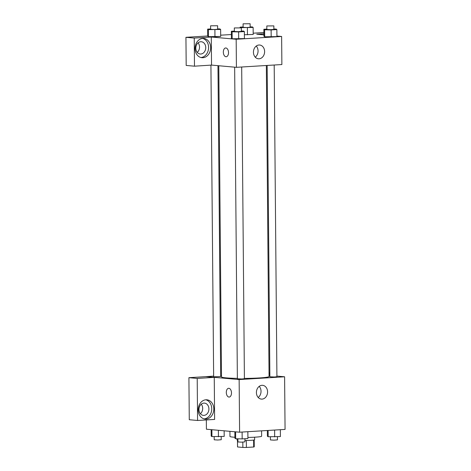 <?xml version="1.0" encoding="UTF-8"?>
<svg xmlns="http://www.w3.org/2000/svg" width="471" height="471" viewBox="0 0 471 471"><rect width="100%" height="100%" fill="white"/><g stroke="black" fill="none" stroke-linecap="round" stroke-linejoin="round"><path stroke-width="0.71" d="M253.622 440.061L253.681 447.003L246.392 447.45A8.36 0.601 -0.5 0 1 242.871 447.438L237.549 446.961A8.36 0.601 -0.5 0 1 237.531 446.926L237.472 440.108M253.681 447.003A8.36 0.601 -0.5 0 0 254.246 446.779L254.187 439.961M254.599 437.2L254.623 439.761A8.796 0.636 179.5 0 1 244.949 440.473M237.908 440.179A8.796 0.636 179.5 0 1 237.037 439.914L237.025 438.778M246.333 440.467L246.392 447.45M237.49 440.108L237.549 446.961M242.824 442.122L242.871 447.438M229.925 431.33L229.972 436.464A15.831 1.142 -0.5 0 0 234.905 437.253M247.905 437.441A15.831 1.142 -0.5 0 0 261.629 436.187L261.582 430.853M276.907 376.093L284.602 376.788L285.061 429.411L239.604 432.201L206.416 429.211L206.333 419.938M231.491 392.908A4.398 2.585 86.5 0 1 229.165 397.065A4.398 2.585 86.5 0 1 226.315 392.832A4.398 2.585 86.5 0 1 228.623 388.287A4.398 2.585 86.5 0 1 231.491 392.908M214.252 377.389L214.623 419.431L197.573 420.479L197.208 378.431L214.252 377.389L205.957 376.641L213.64 376.111M284.602 376.788L239.144 379.573L239.604 432.201M239.144 379.573L205.957 376.582M228.629 388.287A4.398 2.585 -93.5 0 0 226.321 392.832A4.398 2.585 -93.5 0 0 229.165 397.065M206.092 419.078A9.673 7.795 -84.8 0 1 205.138 419.066A9.673 7.795 -84.8 0 1 198.244 408.728A9.673 7.795 -84.8 0 1 206.875 399.797A9.673 7.795 -84.8 0 1 213.81 409.54A9.673 7.795 -84.8 0 1 206.092 419.078M204.108 418.884A9.673 7.795 95.2 0 0 211.697 409.941A9.673 7.795 95.2 0 0 205.833 399.791M198.962 409.546A6.158 4.963 -84.8 0 1 204.485 403.111A6.158 4.963 -84.8 0 1 208.906 408.94A6.158 4.963 -84.8 0 1 203.378 415.375A6.158 4.963 -84.8 0 1 198.962 409.546M201.252 404.2A6.158 4.963 -84.8 0 1 202.683 408.375A6.158 4.963 -84.8 0 1 200.393 413.726M197.208 378.431L188.912 377.683L205.957 376.641M197.573 420.479L189.277 419.732L188.912 377.683M262.053 399.114A6.918 5.575 -84.8 0 1 261.37 399.102A6.918 5.575 -84.8 0 1 256.442 391.713A6.918 5.575 -84.8 0 1 262.612 385.325A6.918 5.575 -84.8 0 1 267.575 392.296A6.918 5.575 -84.8 0 1 262.053 399.114M258.214 397.483A6.918 5.575 95.2 0 0 259.215 386.355M269.047 375.387L269.865 375.458M269.848 373.974L269.035 374.027M269.842 372.932L269.023 372.855M220.675 375.681L221.488 375.628M267.157 65.445L269.877 376.788L274.487 376.988L276.913 376.729L274.193 65.016M210.926 65.181L213.646 376.641L214.323 376.788L220.681 376.582L217.967 65.669M234.652 67.17L237.372 378.784L241.982 378.984L244.408 378.719L241.688 67.006M218.785 65.74L221.5 376.894A23.78 1.713 -0.5 0 0 226.074 377.866A23.78 1.713 -0.5 0 0 237.372 378.372M244.408 378.407A23.78 1.713 -0.5 0 0 269.059 376.476L266.345 65.493M276.919 36.049L281.629 36.473L281.876 64.545L236.418 67.329L211.532 65.086L194.482 66.187L194.24 38.069L211.285 37.021L211.532 65.086M197.237 52.363A6.158 4.963 95.2 0 0 199.527 47.018A6.158 4.963 95.2 0 0 198.097 42.837M194.482 66.187L186.186 65.44L185.939 37.321L207.693 35.984M263.89 32.534L253.186 33.194M231.391 34.53L220.681 35.184M205.75 47.577A6.158 4.963 -84.8 0 1 200.228 54.012A6.158 4.963 -84.8 0 1 195.806 48.189A6.158 4.963 -84.8 0 1 201.329 41.748A6.158 4.963 -84.8 0 1 205.75 47.577M200.958 57.521A9.673 7.795 95.2 0 0 208.541 48.584A9.673 7.795 95.2 0 0 202.677 38.428M202.936 57.715A9.673 7.795 -84.8 0 1 201.982 57.703A9.673 7.795 -84.8 0 1 195.088 47.371A9.673 7.795 -84.8 0 1 203.719 38.434A9.673 7.795 -84.8 0 1 210.655 48.177A9.673 7.795 -84.8 0 1 202.936 57.715M263.901 33.794L256.742 34.23L263.913 34.878M194.24 38.069L185.939 37.321M217.649 28.878L219.875 28.931L220.634 29.438L220.693 36.45L214.953 36.803L208.447 36.656L207.693 36.149L207.634 29.131L210.614 28.949M241.376 31.021L243.601 31.068L244.361 31.575L244.42 38.593L238.679 38.946L232.179 38.793L231.42 38.286L231.361 31.274L234.34 31.092M273.875 29.025L276.1 29.078L276.86 29.579L276.924 36.597L271.184 36.95L264.678 36.797L263.925 36.296L263.86 29.279L266.839 29.096M253.198 34.46L244.39 34.742L253.198 34.46L253.133 27.442L240.893 27.642L240.133 27.141L243.113 26.959M281.629 36.473L236.171 39.264L211.285 37.021M253.439 52.246A6.918 5.575 -84.8 0 1 259.645 45.016A6.918 5.575 -84.8 0 1 264.578 52.405A6.918 5.575 -84.8 0 1 258.402 58.793A6.918 5.575 -84.8 0 1 253.439 52.246M236.171 39.264L236.418 67.329M255.247 57.168A6.918 5.575 95.2 0 0 256.248 46.046M228.517 52.599A4.398 2.585 86.5 0 1 226.192 56.75A4.398 2.585 86.5 0 1 223.348 52.522A4.398 2.585 86.5 0 1 225.656 47.971A4.398 2.585 86.5 0 1 228.517 52.599M225.656 47.971A4.398 2.585 -93.5 0 0 223.348 52.522A4.398 2.585 -93.5 0 0 226.198 56.75M276.86 29.579L271.119 29.932L264.62 29.779L263.86 29.279M266.816 25.952L266.845 29.461L270.366 29.685L273.881 29.396L273.851 25.887L266.816 25.952L273.851 25.887M264.62 29.779L264.684 36.797L276.924 36.597M271.119 29.932L271.184 36.95M244.361 31.575L238.62 31.928L232.121 31.775L231.361 31.274M234.311 27.948L234.34 31.457L237.861 31.675L241.376 31.392L241.346 27.883L234.311 27.948L241.346 27.883M232.121 31.775L232.179 38.793L244.42 38.593M238.62 31.928L238.679 38.946M250.148 26.888L252.374 26.935L253.133 27.442M243.083 23.815L243.118 27.318L246.633 27.542L250.154 27.259L250.119 23.75L243.083 23.815L250.119 23.75M240.133 27.141L240.139 27.701M247.393 27.795L247.452 34.813M220.634 29.438L208.394 29.638L207.634 29.131M210.584 25.805L210.614 29.314L214.134 29.538L217.649 29.255L217.62 25.746L210.584 25.805L217.62 25.746M208.394 29.638L208.453 36.656L220.693 36.45M214.894 29.785L214.953 36.803M280.351 429.699L280.416 436.552L268.17 436.752L267.41 436.246L267.363 430.5M268.117 430.453L268.17 436.752M274.611 430.052L274.67 436.905M270.401 436.805L270.425 439.938L273.945 440.161L277.46 439.879L277.431 436.735M247.852 431.695L247.911 438.542L242.171 438.895L235.671 438.748L234.911 438.242L234.858 431.772M235.612 431.842L235.671 438.748M242.112 432.048L242.171 438.895M237.896 438.795L237.926 441.933L241.446 442.157L244.961 441.875L244.932 438.731M224.137 430.806L224.184 436.405L211.944 436.605L211.185 436.105L211.126 429.634M211.885 429.699L211.944 436.605M218.385 430.288L218.444 436.758M214.17 436.658L214.199 439.796L217.72 440.02L221.235 439.731L221.205 436.588"/></g></svg>
